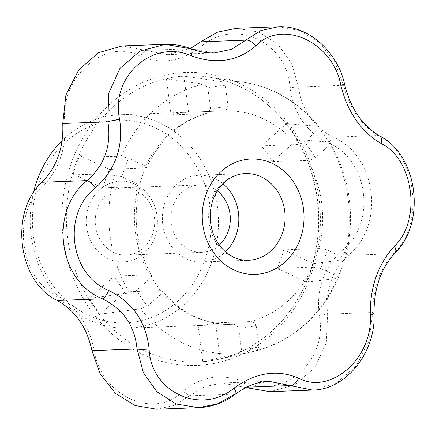 <?xml version="1.0" encoding="UTF-8"?>
<svg xmlns="http://www.w3.org/2000/svg" width="436" height="436" viewBox="0 0 436 436"><rect width="100%" height="100%" fill="white"/><g stroke="black" fill="none" stroke-linecap="round" stroke-linejoin="round"><path stroke-width="0.33" stroke-dasharray="2.18 1.64" d="M204.887 259.911A101.435 89.396 87.9 0 0 108.902 121.039A101.435 89.396 87.9 0 0 51.639 283.645A101.435 89.396 87.9 0 0 204.887 259.911M154.894 236.813A40.395 35.599 87.9 0 0 116.668 181.512A40.395 35.599 87.9 0 0 93.865 246.269A40.395 35.599 87.9 0 0 154.894 236.813M171.086 114.93L206.98 113.518L210.583 109.343L207.841 87.996C206.342 85.679 204.757 84.388 203.083 84.115L166.454 78.851L171.086 114.93A106.776 94.1 -92.1 0 1 188.554 112.221L183.916 76.147L220.545 81.407C222.213 81.679 223.804 82.971 225.303 85.293L228.044 106.64C227.031 109.371 225.586 110.799 223.723 110.924L224.578 110.886A106.776 94.1 87.9 0 0 223.723 110.924L188.554 112.221M166.454 78.851A143.073 126.091 -92.1 0 1 183.916 76.147M79.717 155.625L120.946 156.818L128.527 158.208A132.375 116.663 -92.1 0 0 122.004 176.733L114.417 175.348L73.194 174.155A143.073 126.091 -92.1 0 1 79.717 155.625L109.545 169.402L144.714 168.105L146.534 167.462C160.072 139.1 180.221 121.115 206.98 113.518M286.605 123.584L317.79 126.331L319.108 126.903L319.212 128.674A132.375 116.663 87.9 0 1 330.15 144.496L330.139 142.861L328.728 142.158L297.543 139.411A143.073 126.091 87.9 0 0 286.605 123.584L261.415 145.886L296.589 144.583A106.776 94.1 87.9 0 0 224.578 110.886L120.391 114.739A106.776 94.1 87.9 0 0 62.114 140.675M327.087 249.937C323.507 248.961 320.76 248.498 318.847 248.547L283.673 249.844L313.5 263.622L343.841 259.785L345.127 259.109L344.74 258.09A132.375 116.663 -92.1 0 1 338.331 276.348A132.375 116.663 -92.1 0 1 338.216 276.615L320.564 268.462A110.902 97.735 87.9 0 0 321.299 266.788A110.902 97.735 87.9 0 0 327.087 249.937L344.74 258.09M313.5 263.622A143.073 126.091 -92.1 0 1 306.977 282.152L277.149 268.374L312.318 267.077L320.564 268.462M338.216 276.615L338.576 277.71L337.311 278.315L306.977 282.152M337.311 278.315A136.441 120.249 87.9 0 1 255.174 351.024C256.76 350.631 258.003 349.236 258.897 346.827A132.375 116.663 87.9 0 1 241.435 349.53C240.547 351.934 239.304 353.334 237.713 353.727L202.778 361.635A143.073 126.091 87.9 0 0 219.117 359.188A143.073 126.091 87.9 0 0 220.24 358.932L255.224 351.013C293.314 340.75 321.098 316.318 338.576 277.71M140.468 308.802L100.089 314.192A143.073 126.091 -92.1 0 1 89.151 298.371L129.53 292.976L136.593 290.322A132.375 116.663 -92.1 0 0 147.531 306.148L140.468 308.802A136.441 120.249 87.9 0 0 237.713 353.727M207.841 87.996A132.375 116.663 -92.1 0 1 225.303 85.293M228.044 106.64A110.902 97.735 87.9 0 0 210.583 109.343M297.543 139.411L272.353 161.707L307.522 160.41C309.424 160.306 311.996 159.402 315.244 157.696A110.902 97.735 -92.1 0 0 304.306 141.869C301.074 143.575 298.502 144.48 296.589 144.583M202.778 361.635L198.146 325.556L233.315 324.259C235.184 324.237 236.977 325.545 238.694 328.183A110.902 97.735 -92.1 0 0 256.155 325.479C254.45 322.847 252.657 321.539 250.776 321.555A106.776 94.1 87.9 0 0 312.318 267.077M100.089 314.192L125.279 291.897L160.448 290.594L162.323 291.161L162.437 292.954A110.902 97.735 87.9 0 1 151.499 277.127L151.499 275.503L149.51 274.773L114.341 276.07L89.151 298.371M73.194 174.155L103.021 187.932L138.19 186.635L140.043 185.905L139.651 184.886A110.902 97.735 87.9 0 1 146.174 166.361L146.534 167.462M33.414 192.854A106.776 94.1 87.9 0 0 128.271 328.145A106.776 94.1 87.9 0 0 211.782 261.84A106.776 94.1 87.9 0 0 120.391 114.739M283.673 249.844A106.776 94.1 -92.1 0 1 280.795 259.289A106.776 94.1 -92.1 0 1 277.149 268.374M198.146 325.556A106.776 94.1 87.9 0 0 215.607 322.853L250.776 321.555M125.279 291.897A106.776 94.1 -92.1 0 1 114.341 276.07M103.021 187.932A106.776 94.1 -92.1 0 1 109.545 169.402M272.353 161.707A106.776 94.1 87.9 0 0 261.415 145.886M152.578 234.176A33.719 29.719 87.9 0 0 123.715 187.72A33.719 29.719 87.9 0 0 95.261 222.513A33.719 29.719 87.9 0 0 126.206 255.115A33.719 29.719 87.9 0 0 152.578 234.176M217.286 190.903A33.719 29.719 87.9 0 0 211.585 187.415A33.719 29.719 87.9 0 0 199.35 184.924A33.719 29.719 87.9 0 0 170.896 219.717A33.719 29.719 87.9 0 0 201.841 252.319A33.719 29.719 87.9 0 0 219.286 245.032M222.981 183.698A43.377 38.226 87.9 0 0 198.996 175.272A43.377 38.226 87.9 0 0 162.394 220.033A43.377 38.226 87.9 0 0 202.195 261.971A43.377 38.226 87.9 0 0 225.499 251.795M64.877 122.434C59.906 77.161 105 37.229 139.907 56.021C161.058 64.91 181.463 61.748 201.116 46.543C234.159 17.222 287.564 41.878 289.951 87.582C293.542 113.524 306.317 132.01 328.286 143.041C368.464 158.917 376.775 223.505 342.086 250.498C323.735 267.584 316.111 289.232 319.217 315.441C328.521 360.55 283.422 400.482 244.187 381.854C221.444 373.025 201.045 376.186 182.978 391.332C154.262 420.495 100.863 395.839 94.143 350.299C88.966 324.411 76.191 305.919 55.808 294.834C19.958 278.8 11.652 214.212 42.009 187.376C58.773 170.351 66.397 148.703 64.877 122.434L62.746 123.486M344.658 84.731A10.012 0.703 -12.8 0 1 343.59 85.314C349.623 108.526 361.182 125.252 378.268 135.492C416.467 153.614 425.465 224.039 393.457 253.741C379.652 269.252 372.758 288.834 372.769 312.492L369.058 340.957L356.168 365.995L336.211 383.353L312.574 390.089M278.195 26.765L299.706 30.482L319.392 42.717L334.674 61.858L343.59 85.314L298.442 86.982L291.657 63.384L277.868 44.232L258.619 32.008L236.317 28.313M379.609 135.879A10.012 5.532 -61.2 0 0 378.268 135.492L333.126 137.16C313.408 126.996 301.848 110.27 298.442 86.982L289.951 87.582M214.458 52.925L190.461 48.728A10.012 3.003 111.3 0 1 191.055 48.767M395.027 252.929A10.012 5.025 43.8 0 1 393.457 253.741L348.315 255.409C385.598 225.396 376.595 155.205 333.126 137.16L328.286 143.041M374.012 313.25A10.012 1.668 -1.8 0 0 372.769 312.492L327.621 314.16C325.005 290.567 331.9 270.985 348.315 255.409L342.086 250.498M235.62 394.035A10.012 2.551 52.7 0 1 234.83 394.155L189.682 395.823L204.658 386.628L221.82 383.021L245.85 387.56M268.838 381.287L251.37 384.928L234.83 394.155M190.385 48.51L167.44 54.663L122.402 45.905M91.925 350.658L94.143 350.299M182.978 391.332L189.682 395.823L174.138 405.469L156.66 409.235M244.187 381.854L245.054 387.244L246.585 387.19M57.247 300.486L55.808 294.834M319.217 315.441L327.621 314.16L326.341 342.549L314.868 367.553L294.878 384.895L269.764 391.67M42.058 182.237L42.009 187.376M190.461 48.728L145.313 50.396L139.907 56.021M200.685 41.823L201.116 46.543M146.174 166.361L128.527 158.208M122.004 176.733L139.651 184.886M147.531 306.148L162.437 292.954M151.499 277.127L136.593 290.322M256.155 325.479L258.897 346.827M215.607 322.853L220.24 358.932M241.435 349.53L238.694 328.183M330.15 144.496L315.244 157.696M304.306 141.869L319.212 128.674M202.195 261.971L248.455 260.259A43.377 38.226 -92.1 0 1 211.324 200.5A43.377 38.226 -92.1 0 1 245.25 173.566L198.996 175.272M309.898 273.1A143.21 126.211 87.9 0 0 207.972 76.965A143.21 126.211 87.9 0 0 78.872 155.592A143.21 126.211 87.9 0 0 93.19 306.094A143.21 126.211 87.9 0 0 218.403 359.351A143.21 126.211 87.9 0 0 309.898 273.1M203.083 84.115A136.441 120.249 87.9 0 0 120.946 156.818M317.79 126.331A136.441 120.249 87.9 0 0 243.768 82.322A136.441 120.249 87.9 0 0 220.545 81.407M343.841 259.785A136.441 120.249 87.9 0 0 328.728 142.158M114.417 175.348A136.441 120.249 87.9 0 0 129.53 292.976M318.847 248.547A106.776 94.1 87.9 0 0 307.522 160.41M160.448 290.594A106.776 94.1 87.9 0 0 232.459 324.291A106.776 94.1 87.9 0 0 233.315 324.259M138.19 186.635A106.776 94.1 87.9 0 0 149.51 274.773M206.261 113.627A106.776 94.1 87.9 0 0 144.714 168.105M311.239 274.44A146.605 129.203 87.9 0 0 251.098 89.745A146.605 129.203 87.9 0 0 83.478 136.806A146.605 129.203 87.9 0 0 131.241 348.195A146.605 129.203 87.9 0 0 311.239 274.44M319.108 126.903C298.829 102.089 273.71 87.233 243.768 82.322L207.972 76.965C225.886 79.69 242.585 86.459 258.068 97.266C272.887 107.719 285.34 121.061 295.423 137.286C319.92 176.237 325.463 229.265 309.609 273.247C294.496 317.141 258.989 350.549 218.403 359.351L219.117 359.188M345.127 259.109C355.722 218.016 350.724 179.267 330.139 142.861M128.271 328.145L232.459 324.291C205.367 324.842 181.986 313.795 162.323 291.161M151.505 275.503C136.223 247.485 132.402 217.619 140.043 185.905M199.35 184.924L123.715 187.72M201.841 252.319L126.206 255.115M167.44 54.663L214.43 52.925M221.82 383.021L268.816 381.287"/><path stroke-width="0.65" d="M62.114 140.675A106.776 94.1 87.9 0 0 33.414 192.854M219.286 245.032A33.719 29.719 87.9 0 0 228.213 231.38A33.719 29.719 87.9 0 0 217.286 190.903M225.499 251.795A43.377 38.226 87.9 0 0 236.121 235.031A43.377 38.226 87.9 0 0 222.981 183.698M340.756 85.047C332.853 41.987 282.152 18.623 255.85 45.824C237.767 61.4 216.256 64.73 191.333 55.813C152.851 38.619 110.079 76.562 119.617 119.295C123.611 146.769 115.573 169.588 95.511 187.753C61.738 213.733 69.667 275.04 108.7 290.458C132.637 302.284 146.109 321.773 149.112 348.92C150.622 392.22 201.334 415.579 234.018 388.144C255.823 372.431 277.329 369.101 298.54 378.154C330.624 395.588 373.412 357.645 370.251 314.672C369.979 287.062 378.012 264.243 394.362 246.215C421.743 220.469 413.819 159.167 381.168 143.515C360.948 131.547 347.476 112.057 340.756 85.047A10.012 0.703 -12.8 0 1 344.658 84.731C337.856 51.862 308.257 25.048 278.195 26.765L260.897 30.531L245.828 40.156A10.012 5.178 47.3 0 1 255.85 45.824M381.168 143.515A10.012 5.532 -61.2 0 0 379.609 135.879C362.452 125.835 350.806 108.787 344.658 84.731M214.43 52.925L214.458 52.925C206.729 53.197 198.93 51.808 191.055 48.767A10.012 3.003 111.3 0 1 191.333 55.813M214.458 52.925L231.598 49.295L245.828 40.156L200.685 41.823L190.385 48.51M394.362 246.215A10.012 5.025 43.8 0 1 395.027 252.929C426.457 222.676 417.841 154.9 379.609 135.879M234.83 394.155L217.471 403.861L198.544 407.687L176.171 404.003L156.922 391.751L143.319 372.546L137.068 348.991C134.702 325.648 123.137 308.922 102.389 298.818C57.879 280.926 48.892 210.501 87.2 180.569C104.673 164.922 111.567 145.335 107.888 121.818A10.012 0.965 -10 0 1 119.617 119.295M165.19 44.325L122.402 45.905L98.612 52.631L78.649 69.973L65.907 95.026L62.746 123.486L107.888 121.818L108.619 93.462L119.889 68.485L139.88 51.121L165.206 44.325L190.461 48.728M370.251 314.672A10.012 1.668 -1.8 0 0 374.012 313.25C373.865 288.599 380.868 268.494 395.027 252.929M62.746 123.486C63.82 147.134 56.925 166.721 42.058 182.237L87.2 180.569A10.012 2.393 49.6 0 1 95.511 187.753M298.54 378.154A10.012 5.635 115.1 0 1 290.196 385.577L268.838 381.287C257.387 381.778 246.313 386.024 235.62 394.035C224.398 402.51 212.038 407.06 198.544 407.687L198.544 407.687M374.012 313.25C376.192 351.4 346.789 389.773 312.574 390.089L290.196 385.577L246.585 387.19M42.058 182.237C8.965 212.136 17.996 282.25 57.247 300.486L102.389 298.818A10.012 2.899 -65.5 0 0 108.7 290.458M234.018 388.144A10.012 2.551 52.7 0 1 235.62 394.035M57.247 300.486C75.417 310.705 86.977 327.431 91.925 350.658L137.068 348.991A10.012 1.924 -4.6 0 0 149.112 348.92M278.195 26.765L236.317 28.313L217.613 32.122L200.685 41.823M91.925 350.658L100.367 374.197L115.436 393.299L135.046 405.513L156.66 409.235L198.511 407.687M245.85 387.56L269.764 391.67L312.568 390.089M205.852 194.838A57.732 50.881 -92.1 0 1 285.346 172.334A57.732 50.881 -92.1 0 1 295.619 248.912A57.732 50.881 -92.1 0 1 229.598 267.606A57.732 50.881 -92.1 0 1 205.852 194.838M245.25 173.566A43.377 38.226 -92.1 0 1 282.381 233.325A43.377 38.226 -92.1 0 1 248.455 260.259C242.007 260.494 235.827 258.766 229.914 255.087C221.957 249.975 216.212 242.302 212.681 232.066C209.28 221.232 209.384 210.501 212.986 199.884C216.256 190.946 221.33 184.101 228.192 179.343C233.538 175.719 239.222 173.795 245.25 173.566M191.055 48.767C182.651 45.508 174.035 44.025 165.206 44.325"/></g></svg>

